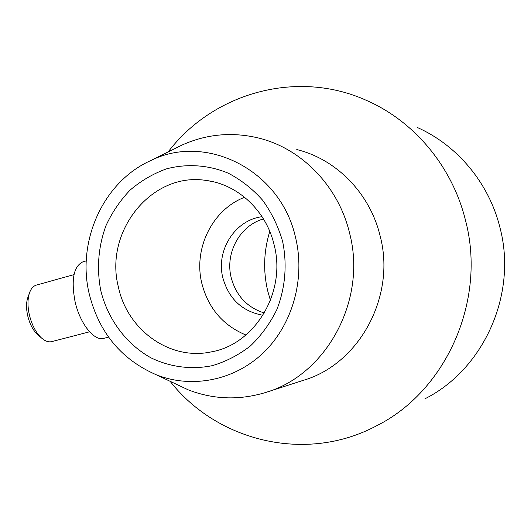 <?xml version="1.0" encoding="UTF-8"?>
<svg xmlns="http://www.w3.org/2000/svg" width="531" height="531" viewBox="0 0 531 531"><rect width="100%" height="100%" fill="white"/><g stroke="black" fill="none" stroke-linecap="round" stroke-linejoin="round"><path stroke-width="0.8" d="M266.974 392.051L303.042 380.422C358.929 364.419 396.279 296.583 380.13 235.937C369.988 193.337 336.223 159.108 296.769 149.569M173.889 383.077L188.213 389.84C213.362 399.538 239.069 400.454 265.334 392.582C326.299 375.191 367.313 300.234 349.584 233.162C338.453 186.062 301.449 148.341 258.411 137.98C231.762 131.668 206.147 134.097 181.562 145.268L175.522 148.268M170.112 381.298C217.106 441.301 305.902 463.603 376.598 425.782C446.186 391.108 486.874 300.327 465.408 219.993C452.273 166.774 414.638 121.878 367.771 100.99C297.406 68.459 212.831 92.991 168.161 151.926M424.926 398.808C483.814 369.33 517.791 293.882 499.837 227.115C488.825 182.863 457.244 145.335 417.552 127.586M89.208 293.816C98.972 332.632 121.4 359.646 156.492 374.866C191.883 388.752 234.164 380.687 263.336 352.803C292.435 324.899 305.524 279.054 295.621 237.802C280.859 169.933 205.995 132.704 150.665 160.614C103.2 181.801 76.537 241.247 89.208 293.816M86.261 260.874L82.955 261.803C73.69 266.217 71.028 279.339 74.971 301.163C79.743 323.439 94.213 341.526 103.844 338.34L108.57 337.132M74.008 274.613L36.334 285.114C33.075 286.096 30.705 288.99 29.212 293.789C27.559 299.63 27.585 306.533 29.278 314.498C31.694 324.594 35.69 332.346 41.259 337.762C44.989 341.134 48.5 342.415 51.799 341.606L89.573 331.802M28.355 296.125L27.579 298.236C26.198 303.101 26.218 308.836 27.625 315.434C29.623 323.791 32.942 330.229 37.582 334.742L39.208 336.077M118.446 287.231C127.413 330.076 169.973 360.834 211.139 351.907C254.893 344.526 286.548 292.236 274.175 245.043C266.356 210.966 238.034 184.483 206.479 180.5C151.753 171.327 103.824 231.649 118.446 287.231M282.598 241.339C287.357 264.332 285.3 288.253 276.737 309.839C269.921 323.644 261.126 335.698 250.353 346C238.691 355.027 226.007 361.584 212.294 365.66C191.399 369.901 170.079 367.1 150.983 357.841C126.192 344.055 107.919 319.37 100.79 290.669C96.529 268.447 98.262 246.769 105.981 225.642C112.121 212.314 120.179 200.452 130.148 190.065C141.04 180.766 153.127 173.703 166.402 168.891C186.826 163.448 208.411 164.882 228.383 173.245C241.273 180.022 252.71 189.049 262.712 200.326C271.6 212.679 278.231 226.345 282.598 241.339M244.618 197.266C212.241 209.639 193.171 248.793 201.846 283.448C208.325 308.272 223.013 325.463 245.913 335.008M263.456 218.938C239.906 225.449 224.912 253.061 231.177 277.58C236.083 295.681 247.134 307.495 264.332 313.011M262.048 216.708C235.007 219.973 215.752 250.513 222.861 277.872C228.868 299.006 242.236 311.471 262.971 315.268M269.781 231.436C263.748 251.01 263.037 270.777 267.657 290.736L270.425 300.407M156.492 374.866L188.213 389.84M37.582 334.742L41.259 337.762M206.479 180.5L211.929 181.463M27.579 298.236L29.212 293.789M150.665 160.614L181.562 145.268"/></g></svg>
